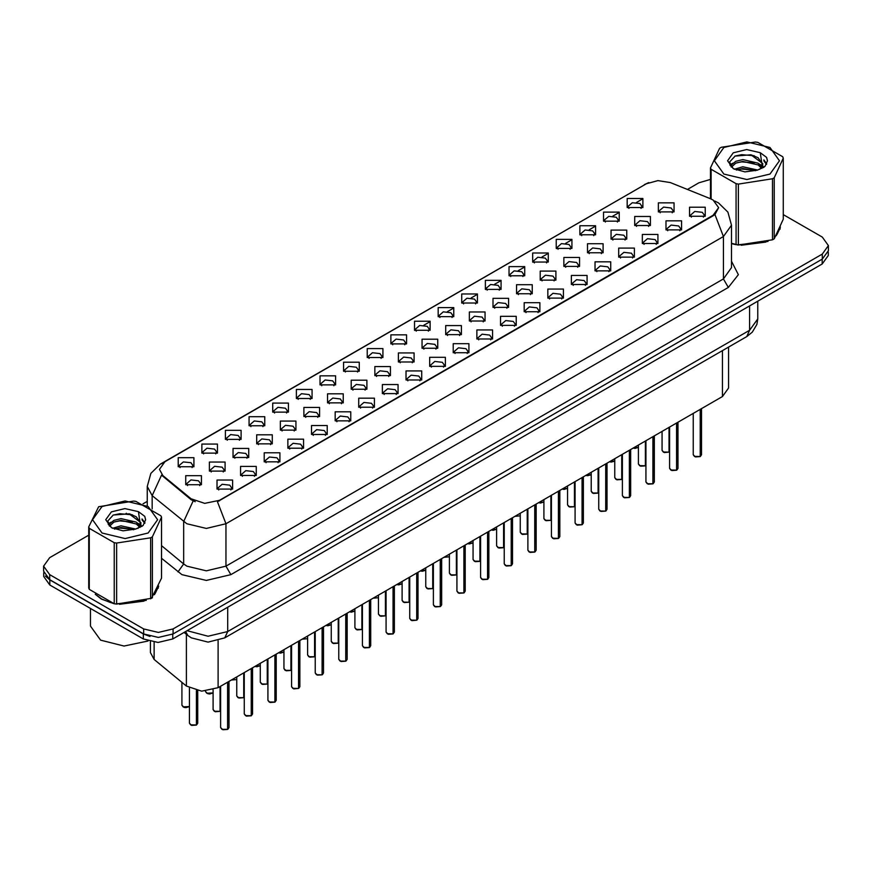 <?xml version="1.0" encoding="UTF-8"?>
<svg xmlns="http://www.w3.org/2000/svg" width="872" height="872" viewBox="0 0 872 872"><rect width="100%" height="100%" fill="white"/><g stroke="black" fill="none" stroke-linecap="round" stroke-linejoin="round"><path stroke-width="1.31" d="M390.863 343.928L390.863 334.881L406.537 334.881L406.537 343.928L390.863 343.928M404.717 344.778L405.622 342.794L403.594 339.971L396.052 339.11L391.779 342.794L392.683 344.778M367.243 357.575L367.243 348.528L382.906 348.528L382.906 357.575L367.243 357.575M381.086 358.425L382.001 356.441L379.974 353.618L372.42 352.746L368.148 356.441L369.052 358.425M343.612 371.21L343.612 362.163L359.275 362.163L359.275 371.21L343.612 371.21M357.466 372.061L358.37 370.088L356.343 367.254L348.789 366.393L344.516 370.088L345.432 372.061M272.718 412.14L272.718 403.093L288.392 403.093L288.392 412.14L272.718 412.14M286.572 412.99L287.477 411.006L285.449 408.183L277.906 407.322L273.634 411.006L274.538 412.99M249.087 425.787L249.087 416.74L264.761 416.74L264.761 425.787L249.087 425.787M262.941 426.637L263.845 424.653L261.818 421.83L254.275 420.958L250.002 424.653L250.907 426.637M225.466 439.423L225.466 430.376L241.13 430.376L241.13 439.423L225.466 439.423M239.31 440.273L240.225 438.3L238.198 435.466L230.644 434.605L226.371 438.3L227.276 440.273M201.835 453.069L201.835 444.022L217.499 444.022L217.499 453.069L201.835 453.069M215.678 453.92L216.594 451.936L214.567 449.113L207.013 448.241L202.74 451.936L203.656 453.92M319.98 384.857L319.98 375.81L335.644 375.81L335.644 384.857L319.98 384.857M333.834 385.707L334.739 383.724L332.712 380.901L325.169 380.029L320.885 383.724L321.801 385.707M296.349 398.504L296.349 389.457L312.023 389.457L312.023 398.504L296.349 398.504M310.203 399.343L311.108 397.37L309.08 394.536L301.538 393.675L297.265 397.37L298.17 399.343M414.494 330.292L414.494 321.245L430.168 321.245L430.168 330.292L414.494 330.292M428.348 331.131L429.253 329.158L427.226 326.335L419.683 325.463L415.41 329.158L416.315 331.131M438.126 316.645L438.126 307.598L453.8 307.598L453.8 316.645L438.126 316.645M451.979 317.495L452.884 315.511L450.857 312.688L443.314 311.816L439.041 315.511L439.946 317.495M461.757 302.998L461.757 293.962L477.42 293.962L477.42 302.998L461.757 302.998M475.611 303.848L476.515 301.875L474.488 299.042L466.945 298.18L462.661 301.875L463.577 303.848M485.388 289.362L485.388 280.315L501.051 280.315L501.051 289.362L485.388 289.362M499.242 290.213L500.147 288.229L498.119 285.406L490.565 284.534L486.293 288.229L487.208 290.213M509.019 275.716L509.019 266.669L524.682 266.669L524.682 275.716L509.019 275.716M522.862 276.566L523.778 274.593L521.75 271.759L514.197 270.898L509.924 274.593L510.829 276.566M532.639 262.08L532.639 253.033L548.314 253.033L548.314 262.08L532.639 262.08M546.493 262.919L547.398 260.946L545.371 258.123L537.828 257.251L533.555 260.946L534.46 262.919M556.271 248.433L556.271 239.386L571.945 239.386L571.945 248.433L556.271 248.433M570.125 249.283L571.029 247.299L569.002 244.476L561.459 243.615L557.186 247.299L558.091 249.283M579.902 234.786L579.902 225.75L595.576 225.75L595.576 234.786L579.902 234.786M593.756 235.636L594.66 233.663L592.633 230.829L585.09 229.968L580.817 233.663L581.722 235.636M603.533 221.15L603.533 212.103L619.196 212.103L619.196 221.15L603.533 221.15M617.387 222L618.292 220.017L616.264 217.193L608.721 216.321L604.438 220.017L605.353 222M627.164 207.503L627.164 198.456L642.828 198.456L642.828 207.503L627.164 207.503M641.018 208.354L641.923 206.381L639.895 203.547L632.342 202.685L628.069 206.381L628.985 208.354M178.204 466.705L178.204 457.669L193.867 457.669L193.867 466.705L178.204 466.705M192.058 467.555L192.963 465.583L190.935 462.749L183.393 461.888L179.109 465.583L180.024 467.555M422.07 348.299L422.07 339.263L437.744 339.263L437.744 348.299L422.07 348.299M435.924 349.149L436.828 347.176L434.801 344.342L427.258 343.481L422.985 347.176L423.89 349.149M398.439 361.945L398.439 352.898L414.113 352.898L414.113 361.945L398.439 361.945M412.293 362.796L413.197 360.812L411.17 357.989L403.627 357.117L399.354 360.812L400.259 362.796M374.818 375.592L374.818 366.545L390.482 366.545L390.482 375.592L374.818 375.592M388.661 376.432L389.577 374.459L387.539 371.636L379.996 370.764L375.723 374.459L376.628 376.432M351.187 389.228L351.187 380.181L366.85 380.181L366.85 389.228L351.187 389.228M365.03 390.078L365.946 388.095L363.918 385.271L356.365 384.41L352.092 388.095L352.997 390.078M280.293 430.158L280.293 421.111L295.968 421.111L295.968 430.158L280.293 430.158M294.147 431.008L295.052 429.024L293.025 426.201L285.482 425.329L281.209 429.024L282.114 431.008M303.925 416.511L303.925 407.464L319.588 407.464L319.588 416.511L303.925 416.511M317.779 417.361L318.683 415.388L316.656 412.554L309.113 411.693L304.829 415.388L305.745 417.361M209.411 471.087L209.411 462.04L225.074 462.04L225.074 471.087L209.411 471.087M223.254 471.926L224.169 469.954L222.142 467.13L214.588 466.258L210.316 469.954L211.22 471.926M233.042 457.44L233.042 448.393L248.705 448.393L248.705 457.44L233.042 457.44M246.885 458.291L247.801 456.307L245.762 453.484L238.22 452.623L233.947 456.307L234.851 458.291M256.662 443.804L256.662 434.757L272.337 434.757L272.337 443.804L256.662 443.804M270.516 444.644L271.421 442.671L269.394 439.837L261.851 438.976L257.578 442.671L258.483 444.644M327.556 402.875L327.556 393.828L343.219 393.828L343.219 402.875L327.556 402.875M341.41 403.725L342.315 401.741L340.287 398.918L332.733 398.046L328.461 401.741L329.376 403.725M445.701 334.663L445.701 325.616L461.364 325.616L461.364 334.663L445.701 334.663M459.555 335.513L460.46 333.529L458.432 330.706L450.889 329.834L446.606 333.529L447.521 335.513M469.332 321.016L469.332 311.969L484.996 311.969L484.996 321.016L469.332 321.016M483.186 321.866L484.091 319.882L482.063 317.059L474.51 316.198L470.237 319.882L471.153 321.866M492.963 307.38L492.963 298.333L508.627 298.333L508.627 307.38L492.963 307.38M506.806 308.219L507.722 306.246L505.695 303.423L498.141 302.551L493.868 306.246L494.773 308.219M516.595 293.733L516.595 284.686L532.258 284.686L532.258 293.733L516.595 293.733M530.438 294.583L531.353 292.6L529.315 289.777L521.772 288.905L517.499 292.6L518.404 294.583M540.215 280.086L540.215 271.05L555.889 271.05L555.889 280.086L540.215 280.086M554.069 280.937L554.974 278.964L552.946 276.13L545.403 275.269L541.13 278.964L542.035 280.937M563.846 266.451L563.846 257.404L579.52 257.404L579.52 266.451L563.846 266.451M577.7 267.301L578.605 265.317L576.577 262.494L569.034 261.622L564.762 265.317L565.666 267.301M587.477 252.804L587.477 243.757L603.141 243.757L603.141 252.804L587.477 252.804M601.331 253.654L602.236 251.681L600.209 248.847L592.666 247.986L588.393 251.681L589.298 253.654M611.109 239.168L611.109 230.121L626.772 230.121L626.772 239.168L611.109 239.168M624.962 240.007L625.867 238.034L623.84 235.211L616.286 234.339L612.013 238.034L612.929 240.007M634.74 225.521L634.74 216.474L650.403 216.474L650.403 225.521L634.74 225.521M648.583 226.371L649.498 224.387L647.471 221.564L639.917 220.703L635.644 224.387L636.549 226.371M658.371 211.885L658.371 202.838L674.034 202.838L674.034 211.885L658.371 211.885M672.214 212.724L673.13 210.752L671.091 207.918L663.548 207.056L659.276 210.752L660.18 212.724M185.78 484.723L185.78 475.676L201.443 475.676L201.443 484.723L185.78 484.723M199.634 485.573L200.538 483.6L198.511 480.766L190.957 479.905L186.684 483.6L187.6 485.573M240.607 475.458L240.607 466.411L256.281 466.411L256.281 475.458L240.607 475.458M254.46 476.308L255.365 474.324L253.338 471.501L245.795 470.629L241.522 474.324L242.427 476.308M264.238 461.811L264.238 452.764L279.912 452.764L279.912 461.811L264.238 461.811M278.092 462.661L278.996 460.689L276.969 457.855L269.426 456.993L265.153 460.689L266.058 462.661M287.869 448.175L287.869 439.128L303.543 439.128L303.543 448.175L287.869 448.175M301.723 449.026L302.628 447.042L300.6 444.219L293.057 443.347L288.785 447.042L289.689 449.026M311.5 434.529L311.5 425.482L327.163 425.482L327.163 434.529L311.5 434.529M325.354 435.379L326.259 433.395L324.231 430.572L316.689 429.711L312.405 433.395L313.321 435.379M335.131 420.893L335.131 411.846L350.795 411.846L350.795 420.893L335.131 420.893M348.974 421.732L349.89 419.759L347.863 416.925L340.309 416.064L336.036 419.759L336.952 421.732M358.763 407.246L358.763 398.199L374.426 398.199L374.426 407.246L358.763 407.246M372.606 408.096L373.521 406.112L371.494 403.289L363.94 402.417L359.667 406.112L360.572 408.096M382.383 393.599L382.383 384.552L398.057 384.552L398.057 393.599L382.383 393.599M396.237 394.449L397.142 392.476L395.114 389.642L387.571 388.781L383.298 392.476L384.203 394.449M406.014 379.963L406.014 370.916L421.688 370.916L421.688 379.963L406.014 379.963M419.868 380.813L420.773 378.83L418.745 376.006L411.203 375.134L406.93 378.83L407.834 380.813M429.645 366.316L429.645 357.269L445.32 357.269L445.32 366.316L429.645 366.316M443.499 367.167L444.404 365.183L442.377 362.36L434.834 361.498L430.561 365.183L431.466 367.167M453.277 352.68L453.277 343.633L468.94 343.633L468.94 352.68L453.277 352.68M467.13 353.52L468.035 351.547L466.008 348.724L458.465 347.852L454.181 351.547L455.097 353.52M476.908 339.034L476.908 329.987L492.571 329.987L492.571 339.034L476.908 339.034M490.751 339.884L491.666 337.9L489.639 335.077L482.085 334.205L477.812 337.9L478.728 339.884M500.539 325.387L500.539 316.351L516.202 316.351L516.202 325.387L500.539 325.387M514.382 326.237L515.298 324.264L513.27 321.43L505.716 320.569L501.444 324.264L502.348 326.237M524.159 311.751L524.159 302.704L539.833 302.704L539.833 311.751L524.159 311.751M538.013 312.601L538.918 310.617L536.89 307.794L529.348 306.922L525.075 310.617L525.98 312.601M547.79 298.104L547.79 289.057L563.465 289.057L563.465 298.104L547.79 298.104M561.644 298.954L562.549 296.981L560.522 294.147L552.979 293.286L548.706 296.981L549.611 298.954M571.422 284.468L571.422 275.421L587.096 275.421L587.096 284.468L571.422 284.468M585.276 285.308L586.18 283.335L584.153 280.512L576.61 279.64L572.337 283.335L573.242 285.308M595.053 270.821L595.053 261.774L610.716 261.774L610.716 270.821L595.053 270.821M608.907 271.672L609.811 269.688L607.784 266.865L600.241 265.993L595.958 269.688L596.873 271.672M618.684 257.175L618.684 248.139L634.347 248.139L634.347 257.175L618.684 257.175M632.538 258.025L633.443 256.052L631.415 253.218L623.862 252.357L619.589 256.052L620.504 258.025M642.315 243.539L642.315 234.492L657.979 234.492L657.979 243.539L642.315 243.539M656.158 244.389L657.074 242.405L655.046 239.582L647.493 238.71L643.22 242.405L644.125 244.389M665.936 229.892L665.936 220.845L681.61 220.845L681.61 229.892L665.936 229.892M679.789 230.742L680.694 228.769L678.667 225.935L671.124 225.074L666.851 228.769L667.756 230.742M689.567 216.256L689.567 207.209L705.241 207.209L705.241 216.256L689.567 216.256M703.421 217.106L704.325 215.122L702.298 212.299L694.755 211.427L690.482 215.122L691.387 217.106M216.986 489.094L216.986 480.058L232.65 480.058L232.65 489.094L216.986 489.094M230.829 489.944L231.745 487.971L229.718 485.137L222.164 484.276L217.891 487.971L218.796 489.944M710.636 198.838L713.133 200.048L718.604 207.689L713.133 215.319L219.581 500.256L204.735 503.384L191.055 498.817L162.824 475.545L159.434 469.354L164.917 461.724L646.37 183.752L657.968 180.635L670.317 182.542L710.636 198.838M728.512 347.089L728.512 388.04L722.419 396.52L218.12 687.681L201.628 691.147L186.423 686.079L154.159 659.472L150.398 652.594L150.398 641.65M95.255 594.246L101.337 599.064L113.851 603.62M718.604 207.689L714.942 214.556L713.133 215.875L217.477 501.76L225.946 523.723L206.37 528.41L186.782 523.723L152.219 495.656L147.215 486.478L147.215 505.836M88.671 535.135L49.682 557.644L43.6 566.124L43.6 571.215L49.682 579.695L143.695 633.966L158.377 637.487L173.07 633.966L822.318 259.137L828.4 250.656L828.4 245.566L822.318 237.086L783.329 214.577M195.252 501.76L191.055 499.634L161.56 475.087L152.219 495.656L152.219 508.921M731.521 243.571L735.674 244.618M737.276 244.912L768.069 241.402M776.32 235.702L780.473 227.08M115.453 603.925L146.245 600.405M154.497 594.715L158.65 586.093M43.6 566.124L49.682 574.604L143.695 628.886L158.377 632.396L173.07 628.886L822.318 254.046L828.4 245.566M710.495 179.436L698.93 182.804L687.419 189.453M147.215 501.346L142.975 503.787M126.473 513.314L125.906 513.641M108.084 523.952L111.049 522.219M43.742 572.642L43.742 576.501L49.835 584.981L143.346 638.98L158.039 642.49L172.732 638.98L822.165 264.02L828.258 255.54L828.258 252.073M45.355 576.043L49.835 579.891L143.346 633.889L150.028 636.473M227.592 729.406L222.872 729.744L220.66 727.575L221.88 729.275L227.625 729.341L221.979 729.33M227.625 729.177L227.875 682.046M227.625 729.341L227.625 682.198M196.385 725.035L191.666 725.373L189.453 723.204L190.674 724.894L196.418 724.97L190.772 724.959M196.418 724.796L196.68 690.537M196.418 724.97L196.418 690.482M731.521 243.353L732.273 243.571M741.233 245.25L765.856 242.111M777.083 234.405L779.971 228.3M723.902 147.477L714.364 160.753L723.902 174.04L746.912 179.545L769.922 174.04L779.459 160.753L769.922 147.477L746.912 141.972L723.902 147.477M731.521 243.299L738.421 245.076L772.472 239.811L774.205 238.808L783.329 219.155L783.329 158.137L782.696 156.775L757.768 142.387L755.403 142.016L721.351 147.281L719.618 148.284L710.495 167.947L711.127 169.31L711.127 199.056M736.055 244.716L736.055 183.698L711.127 169.31M736.055 183.698L738.421 184.068L738.421 245.076M772.472 239.811L772.472 178.804L738.421 184.068M772.472 178.804L774.205 177.801L774.205 238.808M757.681 170.062L742.813 166.77L734.377 169.266M755.61 170.738L742.813 168.569L736.273 170.084M761.747 166.923L758.106 163.151L742.813 159.598L735.717 161.364L731.619 164.863L731.085 166.759M761.169 167.816L758.106 164.95L742.813 161.385L735.717 163.151L731.412 167.108M759.774 169.364L762.204 165.996L762.738 163.631L750.868 154.78L735.063 156.034L729.493 162.116L733.232 168.623M761.91 168.427L762.738 165.059M762.695 164.339L758.106 157.767L751.283 154.856M733.232 152.862L727.564 160.753L733.232 168.656L744.873 171.86L757.419 170.138L764.962 166.476L767.502 160.753L766.63 157.341L760.297 152.687L746.705 149.592L733.232 152.862M760.297 152.687L762.204 165.996M710.495 198.783L710.495 167.947M783.329 158.137L774.205 177.801M754.193 170.138L741.582 169.059L736.568 169.975M763.403 167.588L762.51 166.879M761.975 166.487L761.082 165.898M754.193 162.955L741.582 161.876L736.568 162.792M731.717 164.688L730.246 165.593M766.543 164.339L763.894 160.851M754.236 155.794L741.582 154.693L734.834 156.143M767.502 160.939L766.63 157.341M763.97 167.217L762.673 166.105M762.281 165.811L759.185 163.958M732.938 163.184L729.908 164.939M766.761 163.914L763.883 159.947M96.65 595.282L101.588 598.922L110.45 602.574M119.41 604.252L144.033 601.113M155.249 593.407L158.148 587.314M90.47 608.438L90.47 626.052L100.607 640.19L124.053 646.032L148.055 641.007M102.079 506.479L92.541 519.767L102.079 533.054L125.088 538.558L148.098 533.054L157.636 519.767L148.098 506.479L125.088 500.975L102.079 506.479M98.645 506.785L88.671 526.95L89.304 528.323L89.304 589.33L114.232 603.718L116.597 604.089L151.532 598.334L161.505 578.169L161.505 517.151L160.873 515.788L135.945 501.389L133.579 501.029L98.645 506.785M114.232 603.718L114.232 542.711L89.304 528.323M114.232 542.711L116.597 543.071L116.597 604.089M150.649 598.824L150.649 537.806L116.597 543.071M150.649 537.806L152.382 536.803L152.382 597.821M88.671 526.95L88.671 587.968L89.304 589.33M135.858 529.075L120.99 525.783L112.553 528.279M133.787 529.74L120.99 527.582L114.45 529.097M139.923 525.925L136.283 522.165L120.99 518.6L113.894 520.366L109.796 523.865L109.262 525.772M139.346 526.819L136.283 523.963L120.99 520.399L113.894 522.165L109.589 526.121M137.95 528.378L140.381 525.009L140.915 522.633L129.045 513.793L113.24 515.047L107.67 521.118L111.409 527.625M140.076 527.44L140.915 524.061M140.872 523.342L136.283 516.78L129.459 513.87M111.409 511.864L105.741 519.767L111.409 527.669L123.05 530.874L135.596 529.14L143.139 525.489L145.679 519.767L144.806 516.355L138.463 511.701L124.881 508.594L111.409 511.864M138.463 511.701L140.381 524.999M161.505 517.151L152.382 536.803M132.359 529.14L119.758 528.061L114.744 528.977M141.569 526.601L140.686 525.881M140.152 525.5L139.258 524.911M132.359 521.968L119.758 520.889L114.744 521.794M109.894 523.691L108.411 524.606M144.719 523.353L142.06 519.854M132.413 514.796L119.758 513.706L113.011 515.145M145.679 519.941L144.806 516.355M142.147 526.219L140.85 525.108M140.457 524.813L137.362 522.96M144.937 522.917L142.06 518.96M251.223 715.759L246.493 716.108L244.291 713.928L245.512 715.629L251.256 715.705L245.61 715.683M251.256 715.531L251.507 668.399M251.256 715.705L251.256 668.552M274.854 702.124L270.124 702.461L267.922 700.292L269.132 701.982L274.887 702.058L269.23 702.047M274.887 701.884L275.138 654.763M274.887 702.058L274.887 654.905M298.486 688.477L293.755 688.826L291.553 686.646L292.763 688.346L298.507 688.411L292.861 688.4M298.507 688.248L298.769 641.116M298.507 688.411L298.507 641.269M322.117 674.841L317.386 675.179L315.184 673.01L316.394 674.699L322.139 674.775L316.492 674.754M322.139 674.601L322.4 627.48M322.139 674.775L322.139 627.622M220.017 711.389L215.297 711.726L213.084 709.557L214.305 711.258L220.049 711.323L214.403 711.312M220.049 711.16L220.3 686.417M220.049 711.323L220.049 686.569M243.648 697.753L238.917 698.091L236.715 695.921L237.936 697.611L243.68 697.687L238.034 697.665M243.68 697.513L243.931 672.781M243.68 697.687L243.68 672.922M267.279 684.106L262.548 684.444L260.346 682.275L261.567 683.975L267.312 684.04L261.665 684.029M267.312 683.877L267.562 659.134M267.312 684.04L267.312 659.287M290.91 670.459L286.18 670.808L283.978 668.628L285.188 670.328L290.932 670.404L285.286 670.383M290.932 670.23L291.193 645.487M290.932 670.404L290.932 645.64M345.737 661.194L341.017 661.532L338.805 659.363L340.026 661.063L345.77 661.129L340.124 661.118M345.77 660.965L346.031 613.834M345.77 661.129L345.77 613.986M369.368 647.547L364.649 647.896L362.436 645.716L363.657 647.416L369.401 647.493L363.755 647.471M369.401 647.318L369.652 600.187M369.401 647.493L369.401 600.339M393 633.911L388.269 634.249L386.067 632.08L387.288 633.77L393.032 633.846L387.386 633.835M393.032 633.672L393.283 586.551M393.032 633.846L393.032 586.692M416.631 620.264L411.9 620.613L409.698 618.433L410.908 620.134L416.663 620.199L411.006 620.188M416.663 620.036L416.914 572.904M416.663 620.199L416.663 573.057M314.541 656.823L309.811 657.161L307.609 654.992L308.819 656.681L314.563 656.758L308.917 656.747M314.563 656.583L314.825 631.851M314.563 656.758L314.563 631.993M338.162 643.176L333.442 643.525L331.229 641.345L332.45 643.046L338.194 643.111L332.548 643.1M338.194 642.947L338.456 618.204M338.194 643.111L338.194 618.357M361.793 629.54L357.073 629.878L354.86 627.709L356.081 629.399L361.826 629.475L356.179 629.453M361.826 629.301L362.076 604.568M361.826 629.475L361.826 604.71M385.424 615.894L380.693 616.232L378.492 614.062L379.712 615.763L385.457 615.828L379.81 615.817M385.457 615.665L385.707 590.922M385.457 615.828L385.457 591.074M440.262 606.629L435.531 606.967L433.33 604.797L434.539 606.487L440.284 606.563L434.638 606.541M440.284 606.389L440.545 559.268M440.284 606.563L440.284 559.41M463.893 592.982L459.163 593.32L456.961 591.151L458.171 592.851L463.915 592.916L458.269 592.906M463.915 592.753L464.177 545.621M463.915 592.916L463.915 545.774M487.513 579.346L482.794 579.684L480.581 577.504L481.802 579.204L487.546 579.281L481.9 579.259M487.546 579.106L487.808 531.985M487.546 579.281L487.546 532.127M511.145 565.699L506.425 566.037L504.212 563.868L505.433 565.568L511.177 565.634L505.531 565.623M511.177 565.47L511.428 518.339M511.177 565.634L511.177 518.491M534.776 552.052L530.045 552.401L527.843 550.221L529.064 551.922L534.808 551.998L529.162 551.976M534.808 551.823L535.059 504.692M534.808 551.998L534.808 504.844M558.407 538.416L553.676 538.754L551.475 536.585L552.685 538.275L558.44 538.351L552.783 538.34M558.44 538.177L558.69 491.056M558.44 538.351L558.44 491.198M409.055 602.258L404.325 602.596L402.123 600.416L403.344 602.116L409.088 602.192L403.442 602.171M409.088 602.018L409.339 577.286M409.088 602.192L409.088 577.428M432.686 588.611L427.956 588.949L425.754 586.78L426.964 588.469L432.708 588.546L427.062 588.535M432.708 588.371L432.97 563.639M432.708 588.546L432.708 563.781M456.318 574.964L451.587 575.313L449.385 573.133L450.595 574.833L456.339 574.91L450.693 574.888M456.339 574.735L456.601 549.992M456.339 574.91L456.339 550.145M479.938 561.328L475.218 561.666L473.006 559.497L474.226 561.187L479.971 561.263L474.324 561.241M479.971 561.088L480.232 536.356M479.971 561.263L479.971 536.498M503.569 547.681L498.849 548.019L496.637 545.85L497.858 547.551L503.602 547.616L497.956 547.605M503.602 547.452L503.853 522.71M503.602 547.616L503.602 522.862M527.2 534.046L522.47 534.383L520.268 532.214L521.489 533.904L527.233 533.98L521.587 533.958M527.233 533.806L527.484 509.074M527.233 533.98L527.233 509.215M582.038 524.77L577.308 525.108L575.106 522.938L576.316 524.639L582.06 524.704L576.414 524.693M582.06 524.541L582.322 477.409M582.06 524.704L582.06 477.562M605.669 511.134L600.939 511.472L598.737 509.303L599.947 510.992L605.691 511.068L600.045 511.047M605.691 510.894L605.953 463.773M605.691 511.068L605.691 463.915M629.29 497.487L624.57 497.825L622.357 495.656L623.578 497.356L629.322 497.422L623.676 497.411M629.322 497.258L629.584 450.126M629.322 497.422L629.322 450.279M652.921 483.84L648.201 484.189L645.989 482.009L647.209 483.709L652.954 483.786L647.307 483.764M652.954 483.611L653.204 436.48M652.954 483.786L652.954 436.632M676.552 470.204L671.822 470.542L669.62 468.373L670.841 470.063L676.585 470.139L670.939 470.128M676.585 469.964L676.836 422.844M676.585 470.139L676.585 422.985M700.183 456.557L695.453 456.906L693.251 454.726L694.472 456.427L700.216 456.492L694.559 456.481M700.216 456.329L700.467 409.197M700.216 456.492L700.216 409.35M550.832 520.399L546.101 520.737L543.899 518.567L545.12 520.268L550.864 520.333L545.218 520.322M550.864 520.17L551.115 495.427M550.864 520.333L550.864 495.579M574.463 506.752L569.732 507.101L567.53 504.921L568.74 506.621L574.485 506.697L568.838 506.676M574.485 506.523L574.746 481.78M574.485 506.697L574.485 481.933M598.094 493.116L593.363 493.454L591.162 491.285L592.371 492.974L598.116 493.051L592.47 493.04M598.116 492.876L598.377 468.144M598.116 493.051L598.116 468.286M621.714 479.469L616.995 479.807L614.782 477.638L616.003 479.338L621.747 479.404L616.101 479.393M621.747 479.24L622.009 454.497M621.747 479.404L621.747 454.65M645.345 465.833L640.626 466.171L638.413 464.002L639.634 465.692L645.378 465.768L639.732 465.746M645.378 465.594L645.629 440.861M645.378 465.768L645.378 441.003M668.977 452.187L664.246 452.524L662.044 450.355L663.265 452.056L669.009 452.121L663.363 452.11M669.009 451.958L669.26 427.215M669.009 452.121L669.009 427.367M219.581 500.256L219.581 500.811M191.055 498.817L191.055 499.634M162.824 475.545L162.824 476.363M713.133 215.319L713.133 215.875M722.419 350.609L722.419 396.52M154.159 642.272L154.159 659.472M186.423 634.293L186.423 686.079M218.12 640.713L218.12 687.681M731.521 261.273L738.366 274.68L728.305 287.4L230.851 574.604L225.946 566.124L723.411 278.92L731.521 267.617L731.521 225.205L723.411 236.519L714.942 214.556M230.851 574.604L206.37 580.458L181.888 574.604L161.505 558.331M193.115 500.92L183.676 521.587L183.676 563.988L186.782 566.124L206.37 570.811L225.946 566.124L225.946 523.723L723.411 236.519L723.411 278.92L728.305 287.4M731.521 225.205L727.902 212.125L718.386 202.805L714.571 200.985M162.857 463.13L160.339 464.078L150.834 473.398L147.215 486.478M160.339 464.078L646.174 183.872M414.8 330.455L415.41 330.107M423.814 325.256L429.874 321.746M438.431 316.808L439.041 316.46M447.434 311.609L453.505 308.11M462.051 303.173L462.661 302.813M471.065 297.962L477.126 294.464M485.682 289.526L486.293 289.177M494.697 284.327L500.757 280.828M509.313 275.89L509.924 275.53M518.328 270.68L524.388 267.181M532.945 262.243L533.555 261.894M541.959 257.044L548.019 253.534M556.576 248.596L557.186 248.248M565.59 243.397L571.651 239.898M580.207 234.96L580.817 234.601M589.21 229.75L595.282 226.251M603.827 221.314L604.438 220.965M612.842 216.114L618.902 212.615M627.459 207.678L628.069 207.318M636.473 202.468L642.533 198.969M173.07 628.886L173.07 633.966M143.695 628.886L143.695 633.966M822.318 254.046L822.318 259.137M49.682 574.604L49.682 579.695M161.505 545.709L183.676 563.988L178.008 571.934M187.077 630.685L208.081 636.255L227.668 631.568L749.604 330.226L757.714 318.923L756.885 324.417L752.351 332.145L746.737 336.57L224.791 637.912L227.668 631.568L227.668 607.261M749.604 305.919L749.604 330.226L746.737 336.57M185.605 631.535L187.927 635.535L184.123 632.396M822.165 264.02L822.165 259.213M172.732 638.98L172.732 634.162M143.346 638.98L143.346 633.889M49.835 584.981L49.835 579.891M227.875 729.199L228.965 727.575L228.965 681.413M196.68 724.817L197.77 723.204L197.77 690.733M189.453 706.593L186.052 707.639L184.09 707.356L181.888 705.186L183.098 706.887L189.453 706.549M188.93 706.909L183.196 706.941M251.507 715.552L252.597 713.928L252.597 667.778M275.138 701.906L276.228 700.292L276.228 654.131M298.769 688.27L299.859 686.646L299.859 640.484M322.4 674.623L323.49 673.01L323.49 626.848M213.084 692.946L209.683 694.003L207.71 693.72L205.509 691.54L206.729 693.24L213.084 692.902M212.55 693.273L206.828 693.294M236.181 679.626L231.309 680.062M255.006 666.382L260.346 665.619M259.812 665.979L254.984 666.404M278.637 652.747L283.978 651.984M283.444 652.343L278.604 652.757M346.031 660.987L347.121 659.363L347.121 613.201M369.652 647.34L370.742 645.716L370.742 599.565M393.283 633.704L394.373 632.08L394.373 585.919M416.914 620.057L418.004 618.433L418.004 572.272M307.075 638.696L302.203 639.132M325.888 625.464L331.229 624.69M330.706 625.061L325.866 625.475L327.828 625.791L331.229 624.734M354.326 611.414L349.519 611.817L354.86 611.054M440.545 606.411L441.635 604.797L441.635 558.636M464.177 592.775L465.267 591.151L465.267 544.989M487.808 579.128L488.898 577.504L488.898 531.353M511.428 565.492L512.529 563.868L512.529 517.706M535.059 551.845L536.149 550.221L536.149 504.071M558.69 538.198L559.78 536.585L559.78 490.424M373.151 598.17L377.958 597.767M396.782 584.534L402.123 583.771M401.589 584.131L396.76 584.545M420.413 570.888L425.754 570.125M425.22 570.484L420.38 570.909M444.044 557.252L449.091 556.75L443.979 557.284M448.851 556.848L444.012 557.263M467.665 543.605L473.006 542.842M472.482 543.202L467.643 543.616M491.296 529.958L496.637 529.195M496.103 529.566L491.274 529.98M582.322 524.562L583.412 522.938L583.412 476.777M605.953 510.916L607.043 509.303L607.043 463.141M629.584 497.28L630.674 495.656L630.674 449.494M653.204 483.633L654.305 482.009L654.305 435.858M676.836 469.986L677.926 468.373L677.926 422.212M700.467 456.35L701.557 454.726L701.557 408.565M519.734 515.919L514.862 516.355M538.558 502.675L543.899 501.912M543.365 502.272L538.536 502.697L540.498 503.013L543.899 501.956M566.996 488.636L562.189 489.039L567.53 488.276M585.821 475.393L591.162 474.63M590.627 474.989L585.788 475.404L587.75 475.72L591.162 474.673M609.441 461.746L614.782 460.983M614.259 461.353L609.419 461.768M637.879 447.707L633.072 448.11L638.413 447.347M644.332 184.646L648.779 182.575M224.791 637.912L208.081 642.108L191.36 637.912L187.927 635.535M757.714 318.923L757.714 301.232M220.66 727.575L220.66 686.21M228.965 727.575L227.854 729.254M189.453 723.204L189.453 688.073M197.77 723.204L196.647 724.883M181.888 705.186L181.888 682.34M780.146 229.118L780.146 227.875M158.323 588.131L158.323 586.889M244.291 713.928L244.291 672.574M252.597 713.928L251.485 715.618M267.922 700.292L267.922 658.927M276.228 700.292L275.105 701.971M291.553 686.646L291.553 645.291M299.859 686.646L298.736 688.335M315.184 673.01L315.184 631.644M323.49 673.01L322.368 674.688M260.346 665.663L256.946 666.72L254.94 666.426M283.978 652.016L280.566 653.073L278.571 652.779M213.084 709.557L213.084 689.817M236.715 695.921L236.715 676.944M260.346 682.275L260.346 663.298M283.978 668.628L283.978 649.662M338.805 659.363L338.805 617.997M347.121 659.363L345.999 661.041M362.436 645.716L362.436 604.361M370.742 645.716L369.63 647.406M386.067 632.08L386.067 590.715M394.373 632.08L393.261 633.759M409.698 618.433L409.698 577.079M418.004 618.433L416.881 620.123M307.609 654.992L307.609 636.015M331.229 641.345L331.229 622.379M354.86 627.709L354.86 608.732M378.492 614.062L378.492 595.086M354.86 611.087L351.46 612.144L349.465 611.85M433.33 604.797L433.33 563.432M441.635 604.797L440.513 606.476M456.961 591.151L456.961 549.785M465.267 591.151L464.144 592.84M480.581 577.504L480.581 536.149M488.898 577.504L487.775 579.193M504.212 563.868L504.212 522.502M512.529 563.868L511.406 565.547M527.843 550.221L527.843 508.867M536.149 550.221L535.037 551.911M551.475 536.585L551.475 495.22M559.78 536.585L558.658 538.264M402.123 600.416L402.123 581.45M425.754 586.78L425.754 567.803M449.385 573.133L449.385 554.167M473.006 559.497L473.006 540.52M496.637 545.85L496.637 526.873M520.268 532.214L520.268 513.237M402.123 583.804L398.722 584.861L396.716 584.567M425.754 570.168L422.342 571.225L420.348 570.92M473.006 542.875L469.605 543.932L467.61 543.638M496.637 529.239L493.236 530.296L491.241 530.002M575.106 522.938L575.106 481.573M583.412 522.938L582.289 524.628M598.737 509.303L598.737 467.937M607.043 509.303L605.92 510.981M622.357 495.656L622.357 454.29M630.674 495.656L629.551 497.334M645.989 482.009L645.989 440.654M654.305 482.009L653.183 483.698M669.62 468.373L669.62 427.008M677.926 468.373L676.814 470.052M693.251 454.726L693.251 413.372M701.557 454.726L700.434 456.416M543.899 518.567L543.899 499.591M567.53 504.921L567.53 485.955M591.162 491.285L591.162 472.308M614.782 477.638L614.782 458.672M638.413 464.002L638.413 445.025M662.044 450.355L662.044 431.378M567.53 488.309L564.119 489.366L562.124 489.072M614.782 461.026L611.381 462.084L609.386 461.789M638.413 447.38L635.012 448.437L633.018 448.143"/></g></svg>
